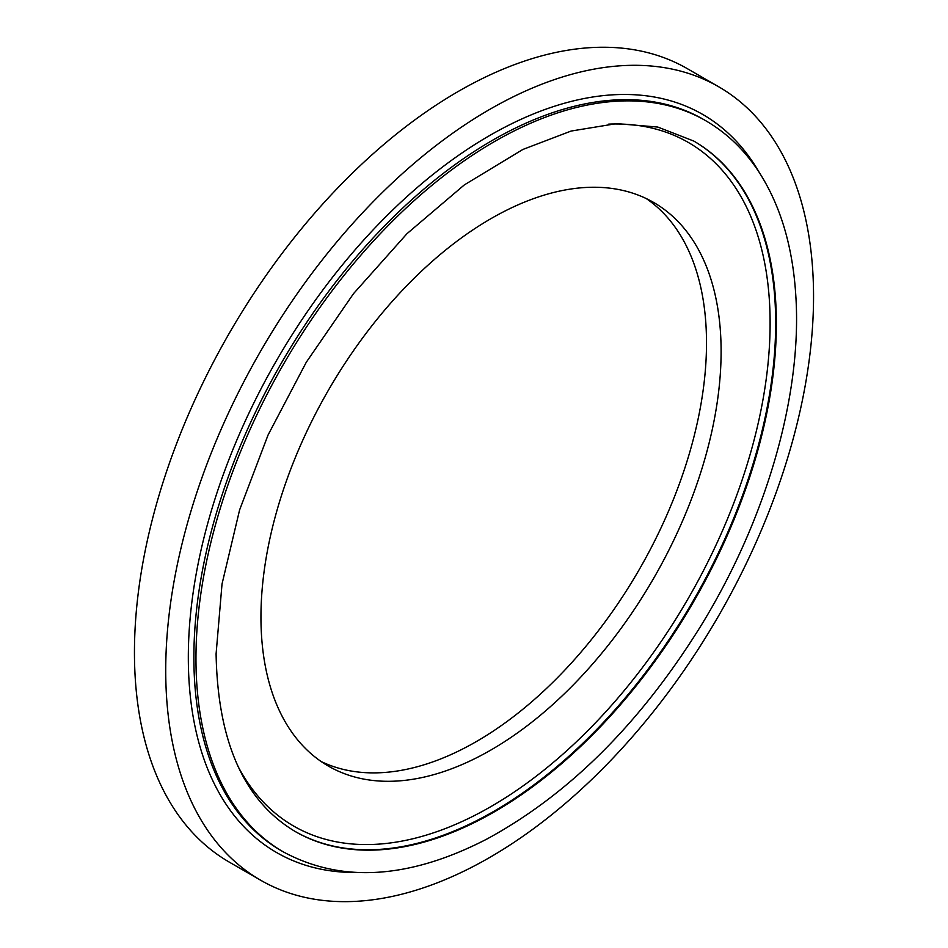 <?xml version="1.0" encoding="UTF-8"?>
<svg xmlns="http://www.w3.org/2000/svg" width="948" height="948" viewBox="0 0 948 948"><rect width="100%" height="100%" fill="white"/><g stroke="black" fill="none" stroke-linecap="round" stroke-linejoin="round"><path stroke-width="1.42" d="M260.949 617.112A325.377 187.858 -60 0 1 402.983 289.661A325.377 187.858 -60 0 1 653.717 202.493A325.377 187.858 -60 0 1 653.717 578.209A325.377 187.858 -60 0 1 328.34 766.067A325.377 187.858 -60 0 1 260.949 617.112M165.722 670.485A458.085 264.48 -60 0 1 365.679 209.484A458.085 264.48 -60 0 1 718.679 86.766A458.085 264.48 -60 0 1 718.679 615.714A458.085 264.48 -60 0 1 260.593 880.194A458.085 264.48 -60 0 1 165.722 670.485M260.593 880.194L229.321 862.135A458.085 264.48 -60 0 1 134.45 652.425A458.085 264.48 -60 0 1 334.407 191.425A458.085 264.48 -60 0 1 687.407 68.706L718.679 86.766M646.252 198.559A325.377 187.858 -60 0 1 639.118 569.784A325.377 187.858 -60 0 1 321.206 761.576M608.687 124.129A394.676 227.876 -60 0 1 688.366 598.224A394.676 227.876 -60 0 1 237.96 766.245M693.486 140.885A398.61 230.139 -60 0 1 693.118 600.961A398.61 230.139 -60 0 1 294.864 831.301M693.806 141.074A398.61 230.139 -60 0 1 693.817 601.352A398.61 230.139 -60 0 1 295.195 831.503C244.074 800.989 217.708 741.763 216.097 653.836L222.022 584.027L239.583 510L268.071 434.99L306.311 362.207L353.486 293.69L406.953 233.718L464.319 184.919L522.917 149.44L571.134 131.049L616.591 123.607L657.829 127.068L693.806 141.074M195.963 658.647A422.204 243.766 -60 0 1 380.255 233.753A422.204 243.766 -60 0 1 705.608 120.645C726.784 132.945 744.5 149.962 758.755 171.683C780.524 205.349 792.884 246.883 795.846 296.274C802.186 395.043 766.458 518.746 701.579 624.744C640.777 722.98 569.12 794.46 486.62 839.193C409.287 879.033 341.553 883.275 283.405 851.932A422.204 243.766 -60 0 1 195.963 658.647M283.405 851.932L281.319 850.723A422.204 243.766 -60 0 1 193.878 657.45A422.204 243.766 -60 0 1 378.169 232.556A422.204 243.766 -60 0 1 703.523 119.436L705.608 120.645M355.062 872.492A426.138 246.03 -60 0 1 188.32 657.45A426.138 246.03 -60 0 1 420.509 184.73A426.138 246.03 -60 0 1 759.241 172.429"/></g></svg>
